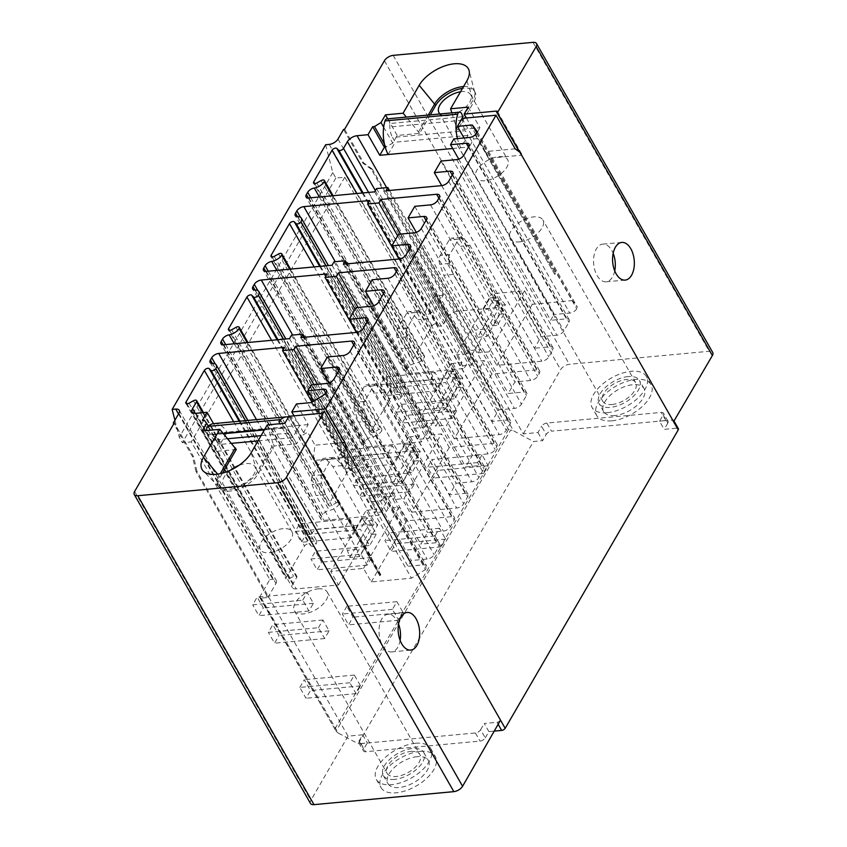 <?xml version="1.0" encoding="UTF-8"?>
<svg xmlns="http://www.w3.org/2000/svg" width="847" height="847" viewBox="0 0 847 847"><rect width="100%" height="100%" fill="white"/><g stroke="black" fill="none" stroke-linecap="round" stroke-linejoin="round"><path stroke-width="0.64" stroke-dasharray="4.24 3.18" d="M663.169 414.966L667.807 423.098A4.362 2.245 -29.7 0 0 668.018 421.266A4.362 2.245 -29.7 0 0 665.901 420.546L551.482 431.187L546.844 423.055L661.263 412.415A4.362 2.245 -29.7 0 1 663.381 413.135A4.362 2.245 -29.7 0 1 663.169 414.966L659.538 421.234L664.175 429.355L676.933 428.169A2.912 1.493 -29.7 0 1 678.341 428.656M546.844 423.055A4.362 2.245 -29.7 0 0 541.593 426.274L546.23 434.405A4.362 2.245 -29.7 0 1 551.482 431.187M325.65 144.742L332.765 172.619L335.857 178.039L344.793 177.203L423.32 314.872L426.295 314.586A7.274 3.737 -29.7 0 0 435.051 309.219L443.15 295.254L371.24 169.188L372.257 169.093L523.298 433.908L537.961 432.542L541.593 426.274M523.298 433.908L560.619 369.652A7.274 3.737 150.3 0 1 569.364 364.284L709.214 351.272A7.274 3.737 150.3 0 1 712.74 352.49M673.598 421.679L673.556 421.742A2.912 1.493 -29.7 0 0 673.704 420.525A2.912 1.493 -29.7 0 0 672.296 420.038L659.538 421.234M607.235 412.701A31.265 16.061 -29.7 0 0 637.664 398.334A31.265 16.061 -29.7 0 0 646.399 376.502A31.265 16.061 -29.7 0 0 631.248 371.282A31.265 16.061 -29.7 0 0 600.819 385.65A31.265 16.061 -29.7 0 0 592.085 407.481A31.265 16.061 -29.7 0 0 607.235 412.701M628.178 376.576A23.271 11.953 -29.7 0 0 605.531 387.27A23.271 11.953 -29.7 0 0 599.03 403.521A23.271 11.953 -29.7 0 0 610.306 407.407A23.271 11.953 -29.7 0 0 632.953 396.714A23.271 11.953 -29.7 0 0 639.453 380.462A23.271 11.953 -29.7 0 0 628.178 376.576M611.979 404.517A18.909 9.709 -29.7 0 0 630.38 395.824A18.909 9.709 -29.7 0 0 635.663 382.622A18.909 9.709 -29.7 0 0 626.505 379.467A18.909 9.709 -29.7 0 0 608.104 388.159A18.909 9.709 -29.7 0 0 602.82 401.362A18.909 9.709 -29.7 0 0 611.979 404.517M174.916 420.228L179.268 437.296L182.359 442.716L191.306 441.89L269.822 579.549L259.796 596.828A2.912 1.493 150.3 0 0 259.849 597.633A2.912 1.493 150.3 0 0 261.257 598.12L267.874 597.495L195.964 471.44L196.98 471.345L348.022 736.149L362.685 734.783L359.054 741.051A4.362 2.245 150.3 0 0 358.842 742.872A4.362 2.245 150.3 0 0 360.949 743.602L475.379 732.962A4.362 2.245 150.3 0 0 480.63 729.733L485.267 737.864A4.362 2.245 150.3 0 1 480.016 741.083L365.586 751.734A4.362 2.245 150.3 0 1 363.479 751.003A4.362 2.245 150.3 0 1 363.691 749.172L367.323 742.914L358.207 743.761L533.483 441.52L542.599 440.673L546.23 434.405M485.267 737.864L488.899 731.607L494.225 731.109M667.807 423.098L664.175 429.355M348.022 736.149L310.828 800.394A7.274 3.737 -29.7 0 0 310.468 803.432M500.513 720.141A2.912 1.493 150.3 0 1 497.009 722.29L484.262 723.476L488.899 731.607M480.63 729.733L484.262 723.476M415.538 743.264A31.265 16.061 150.3 0 1 430.689 748.483A31.265 16.061 150.3 0 1 421.944 770.315A31.265 16.061 150.3 0 1 391.515 784.682A31.265 16.061 150.3 0 1 376.364 779.462A31.265 16.061 150.3 0 1 385.099 757.631A31.265 16.061 150.3 0 1 415.538 743.264M394.586 779.388A23.271 11.953 150.3 0 1 383.31 775.503A23.271 11.953 150.3 0 1 389.811 759.251A23.271 11.953 150.3 0 1 412.457 748.557A23.271 11.953 150.3 0 1 423.733 752.443A23.271 11.953 150.3 0 1 417.232 768.695A23.271 11.953 150.3 0 1 394.586 779.388M410.784 751.448A18.909 9.709 150.3 0 1 419.943 754.603A18.909 9.709 150.3 0 1 414.659 767.806A18.909 9.709 150.3 0 1 396.258 776.498A18.909 9.709 150.3 0 1 387.1 773.343A18.909 9.709 150.3 0 1 392.383 760.14A18.909 9.709 150.3 0 1 410.784 751.448M362.685 734.783L367.323 742.914M261.257 598.12L338.197 733.015L358.207 743.761M404.019 382.241A5.813 2.986 -29.7 0 0 397.01 386.528L395.697 388.805A5.813 2.986 -29.7 0 0 395.411 391.25A5.813 2.986 -29.7 0 0 397.846 392.246A8.724 4.479 150.3 0 1 401.52 393.728A8.724 4.479 150.3 0 1 401.086 397.391A2.912 1.493 150.3 0 1 398.704 399.265A2.912 1.493 150.3 0 1 396.322 399.233L394.416 397.402A2.912 1.493 -29.7 0 0 392.034 397.359A2.912 1.493 -29.7 0 0 389.641 399.233L371.314 430.848A2.912 1.493 -29.7 0 0 371.166 432.065A2.912 1.493 -29.7 0 0 374.374 431.959L378.736 429.545A2.912 1.493 150.3 0 1 381.944 429.44A2.912 1.493 150.3 0 1 381.796 430.657A8.724 4.479 150.3 0 1 371.875 437.031A5.813 2.986 -29.7 0 0 365.269 441.276L363.945 443.553A5.813 2.986 -29.7 0 0 363.659 445.988A5.813 2.986 -29.7 0 0 366.476 446.962L421.488 441.848L413.76 428.296L451.292 363.575L459.021 377.116L404.019 382.241L335.243 261.67M369.588 200.527L462.017 362.569L451.292 363.575M459.021 377.116L421.488 441.848M332.056 265.249L424.485 427.301L413.76 428.296M400.652 234.079L473.346 361.521L471.334 364.983L460.006 366.042L462.017 362.569M473.346 361.521L484.071 360.526L446.538 425.247L435.813 426.242L437.814 422.78L426.496 423.828L424.485 427.301M453.346 378.99L434.966 410.679L444.506 409.789L462.875 378.101L453.346 378.99L449.122 374.438L417.899 319.7L411.674 312.776A7.274 4.129 84.7 0 0 409.048 311.527A7.274 4.129 84.7 0 0 406.624 313.348L397.603 328.911A7.274 4.129 84.7 0 0 397.232 337.688L401.224 348.731L432.446 403.468L434.966 410.679M398.969 259.023L460.006 366.042M397.656 235.826L471.334 364.983M491.8 374.067L454.267 438.799L499.264 434.606A5.813 2.986 -29.7 0 0 506.262 430.318L510.286 423.384A5.813 2.986 -29.7 0 0 510.572 420.938A5.813 2.986 -29.7 0 0 507.745 419.974L492.012 421.435L498.724 409.874L514.457 408.413A5.813 2.986 -29.7 0 0 521.456 404.114L526.485 395.443A5.813 2.986 -29.7 0 0 526.77 393.008A5.813 2.986 -29.7 0 0 523.944 392.034L508.211 393.506L514.912 381.944L530.656 380.483A5.813 2.986 -29.7 0 0 537.654 376.184L539.327 373.294A5.813 2.986 -29.7 0 0 539.613 370.859A5.813 2.986 -29.7 0 0 536.797 369.885L491.8 374.067L484.071 360.526M454.267 438.799L446.538 425.247M343.374 264.2L435.813 426.242M414.755 206.34L514.912 381.944M416.29 232.343L508.211 393.506M398.556 234.28L498.724 409.874M399.361 258.981L492.012 421.435M347.164 263.841L437.814 422.78M334.067 261.787L426.496 423.828M462.875 378.101L458.661 373.559L449.122 374.438M458.661 373.559L427.439 318.821L421.213 311.897A7.274 4.129 84.7 0 0 418.577 310.637A7.274 4.129 84.7 0 0 416.163 312.458L407.132 328.022A7.274 4.129 84.7 0 0 406.772 336.799L410.763 347.852L441.986 402.59L444.506 409.789M440.747 382.939L450.022 399.202L456.724 387.64L447.449 371.388L440.747 382.939L445.511 382.495L454.786 398.757L461.488 387.195L452.213 370.944L445.511 382.495M450.022 399.202L454.786 398.757M447.449 371.388L452.213 370.944M456.724 387.64L461.488 387.195M441.986 402.59L432.446 403.468M410.763 347.852L401.224 348.731M427.439 318.821L417.899 319.7M361.447 455.633A5.813 2.986 -29.7 0 0 354.448 459.932L353.125 462.208A5.813 2.986 -29.7 0 0 352.85 464.643A5.813 2.986 -29.7 0 0 355.285 465.638A8.724 4.479 150.3 0 1 358.959 467.131A8.724 4.479 150.3 0 1 358.525 470.784A2.912 1.493 150.3 0 1 356.142 472.658A2.912 1.493 150.3 0 1 353.76 472.626L351.854 470.794A2.912 1.493 -29.7 0 0 349.472 470.752A2.912 1.493 -29.7 0 0 347.079 472.626L328.752 504.24A2.912 1.493 -29.7 0 0 328.604 505.468A2.912 1.493 -29.7 0 0 331.812 505.352L336.174 502.938A2.912 1.493 150.3 0 1 339.382 502.832A2.912 1.493 150.3 0 1 339.234 504.05A8.724 4.479 150.3 0 1 329.314 510.423A5.813 2.986 -29.7 0 0 322.707 514.669L321.384 516.945A5.813 2.986 -29.7 0 0 321.098 519.391A5.813 2.986 -29.7 0 0 323.914 520.354L378.927 515.241L371.198 501.689L408.73 436.967L416.459 450.509L361.447 455.633L292.681 335.063M327.027 273.92L419.456 435.961L408.73 436.967M416.459 450.509L378.927 515.241M289.494 338.641L381.923 500.693L371.198 501.689M358.09 307.472L430.784 434.913L428.773 438.386L417.444 439.434L419.456 435.961M430.784 434.913L441.509 433.918L403.977 498.639L393.241 499.635L395.253 496.173L383.935 497.221L381.923 500.693M410.784 452.383L392.405 484.071L401.944 483.192L420.313 451.504L410.784 452.383L406.56 447.841L375.337 393.093L369.112 386.168A7.274 4.129 84.7 0 0 366.486 384.919A7.274 4.129 84.7 0 0 364.062 386.74L355.041 402.304A7.274 4.129 84.7 0 0 354.671 411.081L358.662 422.124L389.885 476.872L392.405 484.071M356.407 332.416L417.444 439.434M355.094 309.219L428.773 438.386M449.238 447.46L411.706 512.191L456.692 508.009A5.813 2.986 -29.7 0 0 463.701 503.711L467.724 496.776A5.813 2.986 -29.7 0 0 468.01 494.33A5.813 2.986 -29.7 0 0 465.183 493.367L449.45 494.828L456.152 483.266L471.885 481.805A5.813 2.986 -29.7 0 0 478.894 477.507L483.923 468.836A5.813 2.986 -29.7 0 0 484.209 466.401A5.813 2.986 -29.7 0 0 481.382 465.427L465.649 466.898L472.351 455.337L488.084 453.876A5.813 2.986 -29.7 0 0 495.093 449.577L496.766 446.687A5.813 2.986 -29.7 0 0 497.051 444.252A5.813 2.986 -29.7 0 0 494.235 443.277L449.238 447.46L441.509 433.918M411.706 512.191L403.977 498.639M300.812 337.593L393.241 499.635M372.193 279.743L472.351 455.337M373.728 305.746L465.649 466.898M355.994 307.673L456.152 483.266M356.788 332.373L449.45 494.828M304.602 337.233L395.253 496.173M291.506 335.179L383.935 497.221M420.313 451.504L416.099 446.951L406.56 447.841M416.099 446.951L384.877 392.214L378.651 385.29A7.274 4.129 84.7 0 0 376.015 384.03A7.274 4.129 84.7 0 0 373.601 385.851L364.57 401.414A7.274 4.129 84.7 0 0 364.21 410.192L368.191 421.245L399.413 475.982L401.944 483.192M398.185 456.342L407.46 472.594L414.162 461.043L404.887 444.781L398.185 456.342L402.95 455.898L412.224 472.15L418.926 460.599L409.652 444.336L402.95 455.898M407.46 472.594L412.224 472.15M404.887 444.781L409.652 444.336M414.162 461.043L418.926 460.599M399.413 475.982L389.885 476.872M368.191 421.245L358.662 422.124M384.877 392.214L375.337 393.093M463.542 86.563A23.271 11.953 150.3 0 1 474.066 90.513A23.271 11.953 150.3 0 1 474.691 92.037A23.271 11.953 150.3 0 1 472.922 100.264L456.639 128.204L457.56 129.835L473.854 101.894A23.271 11.953 -29.7 0 0 474.998 92.132A23.271 11.953 -29.7 0 0 462.473 88.395M451.853 112.863L456.639 128.204M468.222 107.146L479.974 127.749L457.56 129.835M466.401 117.977L475.919 134.684L479.974 127.749M464.018 137.976L469.153 146.976L460.821 147.738L467.957 135.425L465.268 130.703L392.563 137.468L395.253 142.19L467.957 135.425M388.117 154.503L395.253 142.19M430.265 114.874L419.604 133.36L397.201 135.446L392.754 143.143L385.258 147.219M555.441 273.39L554.817 274.481L487.597 156.621L489.725 158.167L555.441 273.39L475.919 134.684L475.463 135.456L477.846 138.601L473.791 138.982L469.153 146.976M460.503 91.783A18.179 9.338 150.3 0 1 461.763 91.624A18.179 9.338 150.3 0 1 470.572 94.652A18.179 9.338 150.3 0 1 465.49 107.347A18.179 9.338 150.3 0 1 447.798 115.7A18.179 9.338 150.3 0 1 440.059 113.964M452.669 148.5L460.821 147.738A29.084 16.517 84.7 0 1 457.454 138.59M476.776 132.841L572.466 300.59L532.244 304.338L524.515 290.786L491.736 293.835L499.465 307.387L464.05 368.456L456.321 354.904L491.736 293.835M386.666 187.632L457.211 311.315L499.465 307.387M384.422 143.937L386.243 147.124M383.67 127.219L392.754 143.143M387.725 118.834L397.201 135.446M419.604 133.36L406.359 117.098M418.683 131.74L428.296 115.054M462.43 116.748L389.726 123.514L389.821 126.976A14.547 8.258 84.7 0 0 392.563 137.468M389.726 123.514A4.362 2.477 84.7 0 0 386.825 118.908M462.473 118.347L462.536 120.21A14.547 8.258 84.7 0 0 465.268 130.703M462.049 118.389L473.791 138.982M515.177 148.828L485.267 151.613L477.846 138.601M475.463 135.456L554.817 274.481M485.267 151.613L487.597 156.621M555.06 273.433L554.605 274.195M489.725 158.167L521.244 155.234L521.752 154.143L519.804 152.185M678.193 429.874L519.942 152.28M443.15 295.254L436.533 295.868A2.912 1.493 -29.7 0 0 433.336 297.583L423.32 314.872M436.533 295.868L513.473 430.763L533.483 441.52M537.961 432.542L542.599 440.673M372.257 169.093L363.744 162.92L344.581 129.316M371.24 169.188L362.738 163.016L343.564 129.411M362.738 163.016L363.744 162.92M332.765 172.619L179.268 437.296M269.822 579.549L272.808 579.274A7.274 3.737 150.3 0 1 276.323 580.481A7.274 3.737 150.3 0 1 275.974 583.53L267.874 597.495M195.964 471.44L192.481 456.586L173.794 423.818M192.481 456.586L193.497 456.491L174.323 422.897M196.98 471.345L193.497 456.491M259.796 596.828L336.026 731.162L259.849 597.633M338.197 733.015L336.026 731.162L510.709 429.958L513.473 430.763M433.336 297.583L508.571 429.471L510.709 429.958M508.571 429.471L483.404 472.859L477.549 462.589L482.017 454.881L431.959 459.54L438.143 470.381L433.675 478.089L427.491 467.248L431.959 459.54M335.031 728.716L360.187 685.329L360.515 685.901L356.047 693.608L355.719 693.037L349.864 682.767L354.332 675.07L360.187 685.329L403.077 612.508L402.748 611.936L398.281 619.644L392.426 609.374L396.894 601.666L402.748 611.936L445.638 539.115L445.31 538.544L440.842 546.251L434.987 535.982L439.455 528.274L445.31 538.544L488.2 465.723L482.017 454.881M344.793 177.203L191.306 441.89M318.451 627.712L322.919 620.004L329.102 630.846L324.634 638.543L318.451 627.712L268.393 632.36L272.861 624.663L279.044 635.494L274.576 643.201L268.393 632.36M345.311 526.781L349.779 519.073L355.962 529.915L351.494 537.623L345.311 526.781L295.254 531.44L299.722 523.732L305.905 534.573L301.437 542.281L295.254 531.44M361.013 554.309L365.481 546.611L371.664 557.442L367.196 565.15L361.013 554.309L310.955 558.967L315.423 551.259L321.606 562.101L317.138 569.809L310.955 558.967M387.873 453.389L392.341 445.681L398.524 456.522L394.056 464.23L387.873 453.389L337.815 458.047L342.283 450.339L348.466 461.181L343.998 468.878L337.815 458.047M403.574 480.916L408.053 473.208L414.236 484.05L409.757 491.758L403.574 480.916L353.517 485.575L357.985 477.867L364.168 488.708L359.7 496.416L353.517 485.575M430.435 379.996L434.903 372.288L441.086 383.13L436.618 390.827L430.435 379.996L380.377 384.644L384.845 376.947L391.028 387.778L386.56 395.485L380.377 384.644M446.147 407.523L450.615 399.816L456.798 410.657L452.33 418.365L446.147 407.523L396.078 412.182L400.546 404.474L406.729 415.316L402.261 423.024L396.078 412.182M302.75 600.174L307.217 592.466L313.401 603.308L308.933 611.015L302.75 600.174L252.692 604.832L257.16 597.124L263.343 607.966L258.875 615.674L252.692 604.832M307.217 592.466L257.16 597.124M308.933 611.015L258.875 615.674M313.401 603.308L263.343 607.966M299.806 687.425L304.274 679.718L310.457 690.559L305.989 698.267L299.806 687.425L349.864 682.767M322.919 620.004L272.861 624.663M324.634 638.543L274.576 643.201M329.102 630.846L279.044 635.494M354.332 675.07L304.274 679.718M356.047 693.608L305.989 698.267M488.2 465.723L438.143 470.381M477.549 462.589L427.491 467.248M483.732 473.431L433.675 478.089M434.903 372.288L384.845 376.947M436.618 390.827L386.56 395.485M441.086 383.13L391.028 387.778M450.615 399.816L400.546 404.474M452.33 418.365L402.261 423.024M456.798 410.657L406.729 415.316M439.455 528.274L389.398 532.932L395.581 543.774L391.113 551.482L384.93 540.64L389.398 532.932M445.638 539.115L395.581 543.774M434.987 535.982L384.93 540.64M441.171 546.823L391.113 551.482M392.341 445.681L342.283 450.339M394.056 464.23L343.998 468.878M398.524 456.522L348.466 461.181M408.053 473.208L357.985 477.867M409.757 491.758L359.7 496.416M414.236 484.05L364.168 488.708M396.894 601.666L346.836 606.325L353.019 617.167L348.551 624.874L342.368 614.033L346.836 606.325M403.077 612.508L353.019 617.167M392.426 609.374L342.368 614.033M398.609 620.216L348.551 624.874M349.779 519.073L299.722 523.732M351.494 537.623L301.437 542.281M355.962 529.915L305.905 534.573M365.481 546.611L315.423 551.259M367.196 565.15L317.138 569.809M371.664 557.442L321.606 562.101M360.515 685.901L310.457 690.559M335.857 178.039L182.359 442.716M342.241 442.653L315.01 445.194L313.57 456.702L314.449 460.419L345.968 457.486C347.365 456.787 347.651 454.511 346.804 450.657M314.449 460.419L380.165 575.642L380.79 574.552L380.218 574.901L301.087 436.163L307.599 432.182L315.01 445.194M380.79 574.552L313.57 456.702M380.165 575.642L380.218 574.901M379.774 575.674L300.643 436.925L301.087 436.163M288.901 416.332L300.643 436.925L296.651 443.86L274.237 445.946L258.134 473.865A23.271 11.953 -29.7 0 1 237.456 489.428A23.271 11.953 -29.7 0 1 218.854 487.173L217.923 485.543A23.271 11.953 150.3 0 1 219.066 475.792L220.305 473.664M296.429 403.966L308.181 424.569L303.544 432.563L307.599 432.182M294.015 415.856L303.544 432.563M308.181 424.569L299.827 425.353L292.681 437.666L289.992 432.944L261.077 435.633M217.668 474.129L219.998 477.422A23.271 11.953 -29.7 0 0 218.854 487.173M219.998 477.422L222.486 473.134M236.281 449.482L213.878 451.567L218.367 443.86L215.996 440.705L214.143 440.874L202.401 420.281M213.942 423.595A29.084 16.517 -95.3 0 1 227.112 432.139L218.78 432.881L214.143 440.874M288.605 416.851A29.084 16.517 -95.3 0 1 299.817 425.374L227.123 432.118L219.976 444.431L231.57 443.352M258.039 440.895L292.681 437.666M230.342 470.276A18.179 9.338 -29.7 0 0 223.269 484.653A18.179 9.338 -29.7 0 0 232.078 487.681A18.179 9.338 -29.7 0 0 249.77 479.328A18.179 9.338 -29.7 0 0 254.852 466.633A18.179 9.338 -29.7 0 0 246.043 463.605A18.179 9.338 -29.7 0 0 238.875 465.405M289.992 432.944A14.547 8.258 -95.3 0 0 283.978 428.106L281.987 427.894A4.362 2.477 -95.3 0 1 279.394 423.775M219.976 444.431L217.287 439.709A14.547 8.258 -95.3 0 0 211.274 434.871L209.283 434.659A4.362 2.477 -95.3 0 1 206.689 430.541M311.325 402.579L411.494 578.183L371.261 581.921L363.532 568.379L330.753 571.429L338.482 584.97L296.228 588.909A7.994 4.108 150.3 0 1 292.353 587.574A7.994 4.108 150.3 0 1 292.744 584.218L296.672 577.442A2.912 1.493 -29.7 0 0 296.821 576.225A2.912 1.493 -29.7 0 0 293.613 576.331L289.25 578.755A2.912 1.493 150.3 0 1 286.042 578.861A2.912 1.493 150.3 0 1 286.191 577.643L304.518 546.029A2.912 1.493 150.3 0 1 306.91 544.155A2.912 1.493 150.3 0 1 309.293 544.187L311.198 546.019A2.912 1.493 -29.7 0 0 313.581 546.05A2.912 1.493 -29.7 0 0 315.963 544.176A8.724 4.479 -29.7 0 0 316.397 540.524A8.724 4.479 -29.7 0 0 312.723 539.031A5.813 2.986 150.3 0 1 310.277 538.036A5.813 2.986 150.3 0 1 310.563 535.6L311.887 533.324A5.813 2.986 150.3 0 1 318.885 529.026L373.898 523.912L366.169 510.36L330.753 571.429M213.518 423.648L218.78 432.881M204.243 420.112L215.996 440.705M208.224 426.062L218.367 443.86M202.126 430.964L213.878 451.567M267.26 424.908L273.316 444.315L257.213 472.245A23.271 11.953 150.3 0 1 237.965 487.29A23.271 11.953 150.3 0 1 218.928 486.856A23.271 11.953 150.3 0 1 217.923 485.543M273.316 444.315L274.237 445.946M284.899 423.267L296.651 443.86M284.465 347.312L376.894 509.365L366.169 510.36M376.894 509.365L374.999 512.636L386.317 511.577L388.222 508.306L398.948 507.311L363.532 568.379M349.843 557.474L368.223 525.775L363.998 521.233L332.776 466.496L326.55 459.572A7.274 4.129 84.7 0 0 323.914 458.312A7.274 4.129 84.7 0 0 321.5 460.133L312.479 475.696A7.274 4.129 84.7 0 0 312.109 484.473L316.1 495.527L347.323 550.264L349.843 557.474L359.382 556.585L377.751 524.896L368.223 525.775M338.482 584.97L373.898 523.912M371.261 581.921L406.676 520.863L451.673 516.67A5.813 2.986 150.3 0 1 454.49 517.644A5.813 2.986 150.3 0 1 454.204 520.079L450.297 526.823A5.813 2.986 150.3 0 1 443.288 531.122L427.555 532.583L420.853 544.145L436.586 542.683A5.813 2.986 150.3 0 1 439.402 543.647A5.813 2.986 150.3 0 1 439.127 546.093L434.098 554.753A5.813 2.986 150.3 0 1 427.089 559.052L411.356 560.513L408.01 566.294L423.744 564.833A5.813 2.986 150.3 0 1 426.56 565.807A5.813 2.986 150.3 0 1 426.274 568.242L425.49 569.586L411.494 578.183M406.676 520.863L398.948 507.311M317.509 384.326L388.222 508.306M313.93 384.665L386.317 511.577M311.992 402.177L374.999 512.636M327.397 356.989L427.555 532.583M328.932 382.992L420.853 544.145M311.198 384.919L411.356 560.513M313.771 401.086L408.01 566.294M325.333 393.993L425.49 569.586M377.751 524.896L373.538 520.344L363.998 521.233M373.538 520.344L342.315 465.606L336.09 458.682A7.274 4.129 84.7 0 0 333.453 457.422A7.274 4.129 84.7 0 0 331.039 459.243L322.008 474.818A7.274 4.129 84.7 0 0 321.638 483.595L325.629 494.637L356.852 549.375L359.382 556.585M355.624 529.735L364.898 545.987L371.6 534.436L362.325 518.173L355.624 529.735L360.388 529.29L369.663 545.542L376.364 533.991L367.09 517.729L360.388 529.29M356.852 549.375L347.323 550.264M325.629 494.637L316.1 495.527M342.315 465.606L332.776 466.496M364.898 545.987L369.663 545.542M362.325 518.173L367.09 517.729M371.6 534.436L376.364 533.991M283.142 528.644A18.179 9.338 -29.7 0 0 265.45 536.987A18.179 9.338 -29.7 0 0 260.368 549.692A18.179 9.338 -29.7 0 0 269.177 552.72A18.179 9.338 -29.7 0 0 286.868 544.367A18.179 9.338 -29.7 0 0 291.95 531.672A18.179 9.338 -29.7 0 0 283.142 528.644M614.731 270.902A18.909 10.799 -95.1 0 1 606.103 281.786A18.909 10.799 -95.1 0 1 597.082 275.487A18.909 10.799 -95.1 0 1 594.001 255.678A18.909 10.799 -95.1 0 1 602.757 244.127A18.909 10.799 -95.1 0 1 611.778 250.426A18.909 10.799 -95.1 0 1 613.164 253.327M477.38 131.814L577.538 307.408L572.466 300.59M453.854 138.919L554.012 314.523L569.745 313.062A5.813 2.986 -29.7 0 0 576.754 308.763L577.538 307.408M458.746 159.141L550.666 320.304L554.012 314.523M441.012 161.078L541.169 336.672L556.903 335.211A5.813 2.986 -29.7 0 0 563.901 330.912L568.93 322.241A5.813 2.986 -29.7 0 0 569.216 319.806A5.813 2.986 -29.7 0 0 566.399 318.832L550.666 320.304M441.711 185.609L534.468 348.233L541.169 336.672M532.244 304.338L496.829 365.406L541.826 361.214A5.813 2.986 -29.7 0 0 548.824 356.915L552.731 350.182A5.813 2.986 -29.7 0 0 553.017 347.736A5.813 2.986 -29.7 0 0 550.201 346.772L534.468 348.233M385.936 190.797L478.375 352.85L489.1 351.854L496.829 365.406M524.515 290.786L489.1 351.854M374.618 191.856L467.046 353.908L468.952 350.626L480.27 349.578L478.375 352.85M467.046 353.908L456.321 354.904M495.908 305.598L477.528 337.286L487.067 336.397L505.447 304.708L495.908 305.598L491.684 301.045L460.461 246.308L454.236 239.383A7.274 4.129 84.7 0 0 451.61 238.134A7.274 4.129 84.7 0 0 449.185 239.955L440.165 255.519A7.274 4.129 84.7 0 0 439.794 264.296L443.786 275.339L475.008 330.076L477.528 337.286M457.211 311.315A7.994 4.108 -29.7 0 0 447.576 317.223L443.648 323.999A2.912 1.493 150.3 0 1 441.266 325.873A2.912 1.493 150.3 0 1 438.884 325.83L436.978 323.999A2.912 1.493 -29.7 0 0 434.596 323.967A2.912 1.493 -29.7 0 0 432.203 325.841L413.876 357.455A2.912 1.493 -29.7 0 0 413.728 358.673A2.912 1.493 -29.7 0 0 416.936 358.567L421.298 356.153A2.912 1.493 150.3 0 1 424.506 356.047A2.912 1.493 150.3 0 1 424.358 357.265A8.724 4.479 150.3 0 1 414.437 363.638A5.813 2.986 -29.7 0 0 407.831 367.884L406.507 370.16A5.813 2.986 -29.7 0 0 406.221 372.595A5.813 2.986 -29.7 0 0 409.037 373.569L464.05 368.456M376.513 188.585L468.952 350.626M389.514 190.469L480.27 349.578M505.447 304.708L501.223 300.166L491.684 301.045M501.223 300.166L470 245.418L463.775 238.494A7.274 4.129 84.7 0 0 461.139 237.245A7.274 4.129 84.7 0 0 458.725 239.066L449.693 254.629A7.274 4.129 84.7 0 0 449.334 263.406L453.325 274.449L484.548 329.197L487.067 336.397M483.309 309.547L492.583 325.809L499.285 314.248L490.011 297.985L483.309 309.547L488.073 309.102L497.348 325.364L504.05 313.803L494.786 297.551L488.073 309.102M492.583 325.809L497.348 325.364M490.011 297.985L494.786 297.551M499.285 314.248L504.05 313.803M484.548 329.197L475.008 330.076M453.325 274.449L443.786 275.339M470 245.418L460.461 246.308M484.897 180.739A18.179 9.338 150.3 0 1 476.088 177.711A18.179 9.338 150.3 0 1 481.17 165.017A18.179 9.338 150.3 0 1 498.862 156.663A18.179 9.338 150.3 0 1 507.671 159.691A18.179 9.338 150.3 0 1 502.589 172.386A18.179 9.338 150.3 0 1 484.897 180.739M398.535 624.027A18.909 10.672 84.4 0 0 396.936 620.618A18.909 10.672 84.4 0 0 387.937 614.308A18.909 10.672 84.4 0 0 379.403 625.88A18.909 10.672 84.4 0 0 382.59 645.647A18.909 10.672 84.4 0 0 391.589 651.946A18.909 10.672 84.4 0 0 400.123 640.364M420.176 751.395A31.265 16.061 150.3 0 1 435.316 756.615A31.265 16.061 150.3 0 1 426.581 778.446A31.265 16.061 150.3 0 1 396.152 792.813A31.265 16.061 150.3 0 1 381.002 787.594A31.265 16.061 150.3 0 1 389.736 765.762A31.265 16.061 150.3 0 1 420.176 751.395M417.095 756.689A23.271 11.953 -29.7 0 0 394.448 767.382A23.271 11.953 -29.7 0 0 387.947 783.634A23.271 11.953 -29.7 0 0 399.223 787.509A23.271 11.953 -29.7 0 0 421.87 776.826A23.271 11.953 -29.7 0 0 428.37 760.574A23.271 11.953 -29.7 0 0 417.095 756.689M318.048 588.856A18.909 9.709 150.3 0 1 327.207 592.011A18.909 9.709 150.3 0 1 321.924 605.213A18.909 9.709 150.3 0 1 303.522 613.906A18.909 9.709 150.3 0 1 294.364 610.751A18.909 9.709 150.3 0 1 299.647 597.548A18.909 9.709 150.3 0 1 318.048 588.856M611.873 420.832A31.265 16.061 -29.7 0 0 642.301 406.465A31.265 16.061 -29.7 0 0 651.036 384.633A31.265 16.061 -29.7 0 0 635.885 379.414A31.265 16.061 -29.7 0 0 605.457 393.781A31.265 16.061 -29.7 0 0 596.722 415.612A31.265 16.061 -29.7 0 0 611.873 420.832M614.943 415.528A23.271 11.953 150.3 0 1 603.667 411.653A23.271 11.953 150.3 0 1 610.168 395.401A23.271 11.953 150.3 0 1 632.815 384.707A23.271 11.953 150.3 0 1 644.091 388.593A23.271 11.953 150.3 0 1 637.59 404.845A23.271 11.953 150.3 0 1 614.943 415.528M519.243 241.924A18.909 9.709 -29.7 0 0 537.644 233.232A18.909 9.709 -29.7 0 0 542.927 220.029A18.909 9.709 -29.7 0 0 533.758 216.874A18.909 9.709 -29.7 0 0 515.368 225.567A18.909 9.709 -29.7 0 0 510.085 238.769A18.909 9.709 -29.7 0 0 519.243 241.924M665.901 420.546L661.263 412.415M475.379 732.962L480.016 741.083M360.949 743.602L365.586 751.734M359.054 741.051L363.691 749.172M497.009 722.29L498.142 724.27M300.441 217.213L397.01 386.528M266.318 271.368L366.476 446.962M438.873 198.209L536.797 369.885M399.096 259.013L499.264 434.606M265.746 271.389L363.945 443.553M268.245 271.188L365.269 441.276M276.831 270.384L371.875 437.031M289.695 269.187L381.796 430.657M278.578 253.952L378.736 429.545M274.216 256.366L374.374 431.959M272.131 256.969L371.314 430.848M314.173 266.911L389.641 399.233M319.7 266.403L394.416 397.402M320.505 266.318L396.322 399.233M326.042 265.81L401.086 397.391M297.689 216.641L397.846 392.246M297.488 216.641L395.697 388.805M439.17 197.69L539.327 373.294M437.497 200.58L537.654 376.184M430.488 204.879L530.656 380.483M426.02 220.358L523.944 392.034M426.327 219.849L526.485 395.443M421.298 228.521L521.456 404.114M414.289 232.809L514.457 408.413M409.832 248.287L507.745 419.974M410.128 247.779L510.286 423.384M406.105 254.714L506.262 430.318M406.772 336.799L397.232 337.688M407.132 328.022L397.603 328.911M416.163 312.458L406.624 313.348M421.213 311.897L411.674 312.776M257.869 290.616L354.448 459.932M223.756 344.761L323.914 520.354M396.311 271.601L494.235 443.277M356.534 332.405L456.692 508.009M223.185 344.782L321.384 516.945M225.683 344.581L322.707 514.669M234.27 343.776L329.314 510.423M247.133 342.58L339.234 504.05M236.017 327.344L336.174 502.938M231.655 329.758L331.812 505.352M229.569 330.362L328.752 504.24M271.601 340.303L347.079 472.626M277.138 339.795L351.854 470.794M277.943 339.721L353.76 472.626M283.48 339.202L358.525 470.784M255.127 290.034L355.285 465.638M254.926 290.034L353.125 462.208M396.608 271.093L496.766 446.687M394.935 273.983L495.093 449.577M387.926 278.271L488.084 453.876M383.458 293.75L481.382 465.427M383.755 293.242L483.923 468.836M378.736 301.913L478.894 477.507M371.727 306.212L471.885 481.805M367.259 321.691L465.183 493.367M367.556 321.172L467.724 496.776M363.543 328.107L463.701 503.711M364.21 410.192L354.671 411.081M364.57 401.414L355.041 402.304M373.601 385.851L364.062 386.74M378.651 385.29L369.112 386.168M466.866 80.857L473.854 101.894M462.536 120.21L389.821 126.976M519.296 151.814L521.244 155.234M672.296 420.038L676.933 428.169M384.411 60.73L560.619 369.652M337.985 139.046L435.051 309.219M329.229 144.414L426.295 314.586M178.526 413.992L272.808 579.274M178.897 413.357L275.974 583.53M134.62 491.461L310.828 800.394M393.167 55.362L569.364 364.284M533.007 42.35L709.214 351.272M320.812 413.368L345.968 457.486M227.695 438.746L217.287 439.709M196.07 413.304L296.228 588.909M251.157 452.827L258.134 473.865M195.276 413.336L292.744 584.218M202.698 412.69L296.672 577.442M193.455 400.737L293.613 576.331M189.093 403.151L289.25 578.755M187.007 403.754L286.191 577.643M233.645 421.764L304.518 546.029M239.172 421.245L309.293 544.187M239.987 421.171L311.198 546.019M245.514 420.652L315.963 544.176M212.565 363.427L312.723 539.031M212.364 363.437L310.563 535.6M215.307 364.009L311.887 533.324M256.493 419.636L318.885 529.026M353.75 344.994L451.673 516.67M354.046 344.485L454.204 520.079M350.129 351.23L450.297 526.823M343.13 355.518L443.288 531.122M338.662 370.997L436.586 542.683M338.959 370.488L439.127 546.093M333.94 379.16L434.098 554.753M326.931 383.458L427.089 559.052M325.82 393.156L423.744 564.833M326.116 392.637L426.274 568.242M321.638 483.595L312.109 484.473M322.008 474.818L312.479 475.696M331.039 459.243L321.5 460.133M336.09 458.682L326.55 459.572M281.987 427.894L264.603 429.514M223.174 433.368L209.283 434.659M283.978 428.106L264.37 429.927M223.481 433.728L211.274 434.871M476.596 133.159L576.754 308.763M469.587 137.458L569.745 313.062M468.476 147.156L566.399 318.832M468.772 146.647L568.93 322.241M463.743 155.319L563.901 330.912M456.745 159.607L556.903 335.211M452.277 175.085L550.201 346.772M452.573 174.577L552.731 350.182M448.666 181.322L548.824 356.915M441.658 185.62L541.826 361.214M308.88 197.965L409.037 373.569M308.308 197.997L406.507 370.16M310.807 197.796L407.831 367.884M319.393 196.991L414.437 363.638M332.257 195.795L424.358 357.265M321.14 180.549L421.298 356.153M316.778 182.973L416.936 358.567M314.692 183.577L413.876 357.455M356.735 193.518L432.203 325.841M362.262 193L436.978 323.999M363.077 192.925L438.884 325.83M368.604 192.417L443.648 323.999M375.348 190.586L447.576 317.223M449.334 263.406L439.794 264.296M449.693 254.629L440.165 255.519M458.725 239.066L449.185 239.955M463.775 238.494L454.236 239.383M668.018 421.266L663.381 413.135M358.842 742.872L363.479 751.003M363.659 445.988L263.502 270.394M381.944 429.44L290.5 269.113M371.166 432.065L271.008 256.472M401.52 393.728L328.424 265.587M395.411 391.25L295.243 215.646M539.613 370.859L439.455 195.255M526.77 393.008L426.602 217.414M510.572 420.938L410.414 245.344M418.577 310.637L409.048 311.527M321.098 519.391L220.94 343.787M339.382 502.832L247.927 342.506M328.604 505.468L228.446 329.864M358.959 467.131L285.863 338.98M352.85 464.643L252.681 289.039M497.051 444.252L396.894 268.647M484.209 466.401L384.04 290.807M468.01 494.33L367.842 318.737M376.015 384.03L366.486 384.919M474.691 92.037L469.079 70.566M474.066 90.513L474.998 92.132M497.496 111.603L521.752 154.143M179.257 410.308L276.323 580.481M218.928 486.856L203.301 471.101M192.195 411.97L292.353 587.574M203.492 412.616L296.821 576.225M185.885 403.257L286.042 578.861M247.896 420.44L316.397 540.524M210.12 362.442L310.277 538.036M354.332 342.04L454.49 517.644M339.245 368.053L439.402 543.647M326.402 390.202L426.56 565.807M333.453 457.422L323.914 458.312M260.368 549.692L223.269 484.653M291.95 531.672L254.852 466.633M621.793 242.433L602.757 244.127M625.139 280.103L606.103 281.786M569.216 319.806L469.058 144.212M553.017 347.736L452.859 172.142M406.221 372.595L306.063 197.002M424.506 356.047L333.062 195.721M413.728 358.673L313.57 183.079M461.139 237.245L451.61 238.134M438.99 112.672L476.088 177.711M470.572 94.652L507.671 159.691M387.937 614.308L407.068 612.455M391.589 651.946L410.721 650.083M430.689 748.483L435.316 756.615M376.364 779.462L381.002 787.594M383.31 775.503L387.947 783.634M423.733 752.443L428.37 760.574M327.207 592.011L419.943 754.603M294.364 610.751L387.1 773.343M651.036 384.633L646.399 376.502M596.722 415.612L592.085 407.481M603.667 411.653L599.03 403.521M644.091 388.593L639.453 380.462M635.663 382.622L542.927 220.029M602.82 401.362L510.085 238.769"/><path stroke-width="1.27" d="M173.794 423.818L173.317 422.981L178.897 413.357A7.274 3.737 150.3 0 0 179.257 410.308A7.274 3.737 150.3 0 0 175.731 409.09L172.163 409.429L325.65 144.742L329.229 144.414A7.274 3.737 -29.7 0 0 337.985 139.046L343.564 129.411L344.581 129.316L384.411 60.73A7.274 3.737 150.3 0 1 393.167 55.362L533.007 42.35A7.274 3.737 150.3 0 1 536.532 43.568L712.74 352.49A7.274 3.737 150.3 0 1 712.38 355.539L673.598 421.679M494.225 731.109L501.646 730.421A2.912 1.493 150.3 0 0 505.151 728.272L346.804 450.657L505.151 728.272M333.062 195.721L324.348 180.443A2.912 1.493 -29.7 0 1 324.2 181.66A8.724 4.479 -29.7 0 1 314.279 188.034A5.813 2.986 -29.7 0 0 307.673 192.28L306.349 194.556A5.813 2.986 -29.7 0 0 306.063 197.002A5.813 2.986 -29.7 0 0 308.88 197.965L374.618 191.856L376.513 188.585L387.841 187.526L385.936 190.797L441.658 185.62A5.813 2.986 -29.7 0 0 448.666 181.322L452.573 174.577A5.813 2.986 -29.7 0 0 452.859 172.142A5.813 2.986 -29.7 0 0 450.043 171.168L434.31 172.629L441.012 161.078L456.745 159.607A5.813 2.986 -29.7 0 0 463.743 155.319L468.772 146.647A5.813 2.986 -29.7 0 0 469.058 144.212A5.813 2.986 -29.7 0 0 466.242 143.238L450.509 144.699L453.854 138.919L469.587 137.458A5.813 2.986 -29.7 0 0 476.596 133.159L477.38 131.814L472.308 124.996L457.412 126.383L462.049 118.389L496.014 115.224L515.177 148.828L519.942 152.28L678.267 429.853L505.204 728.282M678.235 429.81A2.912 1.493 -29.7 0 0 678.341 428.656L673.979 421.023M173.317 422.981L174.323 422.897L134.62 491.461A7.274 3.737 -29.7 0 0 134.26 494.51L310.468 803.432A7.274 3.737 -29.7 0 0 313.993 804.65L453.833 791.638A7.274 3.737 -29.7 0 0 462.589 786.27L500.513 720.141M134.26 494.51A7.274 3.737 -29.7 0 0 137.786 495.728L277.636 482.716A7.274 3.737 -29.7 0 0 286.381 477.348L324.306 411.219L346.804 450.657M416.068 618.755A18.909 10.672 84.4 0 0 407.068 612.455A18.909 10.672 84.4 0 0 398.535 624.017A18.909 10.672 84.4 0 0 401.722 643.784A18.909 10.672 84.4 0 0 410.721 650.083A18.909 10.672 84.4 0 0 419.254 638.522A18.909 10.672 84.4 0 0 416.068 618.755M406.359 117.098L403.087 113.212L419.201 85.282A29.084 14.939 150.3 0 1 446.845 65.261A29.084 14.939 150.3 0 1 469.079 70.566A29.084 14.939 150.3 0 1 466.866 80.857L450.583 108.787L451.853 112.863M403.087 113.212L385.449 114.853L381.012 122.55L374.49 126.531L372.648 126.701L368.011 134.694L357.053 135.721A7.994 4.108 -29.7 0 0 347.418 141.629L343.49 148.394L368.604 192.417M324.348 180.443A2.912 1.493 -29.7 0 0 321.14 180.549L316.778 182.973A2.912 1.493 -29.7 0 1 313.57 183.079A2.912 1.493 -29.7 0 1 313.718 181.861L332.045 150.247A2.912 1.493 -29.7 0 1 334.438 148.373A2.912 1.493 -29.7 0 1 336.82 148.405L338.726 150.237A2.912 1.493 -29.7 0 0 341.108 150.268A2.912 1.493 -29.7 0 0 343.49 148.394M496.014 115.224L325.767 408.805L291.792 411.96L296.429 403.966L311.325 402.579L325.333 393.993L326.116 392.637A5.813 2.986 150.3 0 0 326.402 390.202A5.813 2.986 150.3 0 0 323.586 389.228L325.82 393.156M324.306 411.219A2.912 1.493 150.3 0 1 320.812 413.368L288.901 416.332L284.899 423.267L267.26 424.908L251.157 452.827A29.084 14.939 150.3 0 1 227.102 471.631A29.084 14.939 150.3 0 1 203.301 471.101A29.084 14.939 150.3 0 1 203.481 457.264L219.775 429.323L202.126 430.964L206.626 423.256L204.243 420.112L202.401 420.281L207.039 412.288L196.07 413.304A7.994 4.108 150.3 0 1 192.195 411.97A7.994 4.108 150.3 0 1 192.587 408.614L196.515 401.849A2.912 1.493 150.3 0 0 196.652 400.631A2.912 1.493 150.3 0 0 193.455 400.737L189.093 403.151A2.912 1.493 150.3 0 1 185.885 403.257A2.912 1.493 150.3 0 1 186.022 402.039L204.36 370.425A2.912 1.493 150.3 0 1 206.753 368.551A2.912 1.493 150.3 0 1 209.135 368.583L211.03 370.425A2.912 1.493 150.3 0 0 213.412 370.457A2.912 1.493 150.3 0 0 215.805 368.583A8.724 4.479 150.3 0 0 216.229 364.919A8.724 4.479 150.3 0 0 212.565 363.427A5.813 2.986 150.3 0 1 210.12 362.442A5.813 2.986 150.3 0 1 210.405 359.996L211.729 357.72A5.813 2.986 150.3 0 1 218.727 353.432L284.465 347.312L282.57 350.584L293.888 349.536L295.783 346.254L351.505 341.076A5.813 2.986 150.3 0 1 354.332 342.04A5.813 2.986 150.3 0 1 354.046 344.485L350.129 351.23A5.813 2.986 150.3 0 1 343.13 355.518L327.397 356.989L320.695 368.54L336.428 367.079A5.813 2.986 150.3 0 1 339.245 368.053A5.813 2.986 150.3 0 1 338.959 370.488L333.94 379.16A5.813 2.986 150.3 0 1 326.931 383.458L311.198 384.919L307.853 390.7L323.586 389.228M536.532 43.568A7.274 3.737 150.3 0 1 536.172 46.606L497.348 112.82A2.912 1.493 -29.7 0 0 497.496 111.603A2.912 1.493 -29.7 0 0 496.088 111.116L464.177 114.091L468.222 107.146L450.583 108.787M247.927 342.506L239.214 327.238A2.912 1.493 -29.7 0 1 239.076 328.456A8.724 4.479 -29.7 0 1 229.156 334.83A5.813 2.986 -29.7 0 0 222.539 339.075L221.226 341.352A5.813 2.986 -29.7 0 0 220.94 343.787A5.813 2.986 -29.7 0 0 223.756 344.761L289.494 338.641L291.506 335.179L302.824 334.12L300.812 337.593L356.534 332.405A5.813 2.986 -29.7 0 0 363.543 328.107L367.556 321.172A5.813 2.986 -29.7 0 0 367.842 318.737A5.813 2.986 -29.7 0 0 365.025 317.763L349.292 319.234L355.994 307.673L371.727 306.212A5.813 2.986 -29.7 0 0 378.736 301.913L383.755 293.242A5.813 2.986 -29.7 0 0 384.04 290.807A5.813 2.986 -29.7 0 0 381.224 289.833L365.491 291.294L372.193 279.743L387.926 278.271A5.813 2.986 -29.7 0 0 394.935 273.983L396.608 271.093A5.813 2.986 -29.7 0 0 396.894 268.647A5.813 2.986 -29.7 0 0 394.077 267.684L338.355 272.861L336.344 276.334L325.015 277.382L327.027 273.92L261.289 280.029A5.813 2.986 -29.7 0 0 254.291 284.327L252.967 286.604A5.813 2.986 -29.7 0 0 252.681 289.039A5.813 2.986 -29.7 0 0 255.127 290.034A8.724 4.479 -29.7 0 1 258.801 291.527A8.724 4.479 -29.7 0 1 258.367 295.19L283.48 339.202M239.214 327.238A2.912 1.493 -29.7 0 0 236.017 327.344L231.655 329.758A2.912 1.493 -29.7 0 1 228.446 329.864A2.912 1.493 -29.7 0 1 228.595 328.647L246.922 297.032A2.912 1.493 -29.7 0 1 249.314 295.158A2.912 1.493 -29.7 0 1 251.697 295.19L253.592 297.022A2.912 1.493 -29.7 0 0 255.985 297.064A2.912 1.493 -29.7 0 0 258.367 295.19M290.5 269.113L281.786 253.835A2.912 1.493 -29.7 0 1 281.638 255.053A8.724 4.479 -29.7 0 1 271.718 261.427A5.813 2.986 -29.7 0 0 265.1 265.683L263.788 267.959A5.813 2.986 -29.7 0 0 263.502 270.394A5.813 2.986 -29.7 0 0 266.318 271.368L332.056 265.249L334.067 261.787L345.385 260.728L343.374 264.2L399.096 259.013A5.813 2.986 -29.7 0 0 406.105 254.714L410.128 247.779A5.813 2.986 -29.7 0 0 410.414 245.344A5.813 2.986 -29.7 0 0 407.587 244.37L391.854 245.831L398.556 234.28L414.289 232.809A5.813 2.986 -29.7 0 0 421.298 228.521L426.327 219.849A5.813 2.986 -29.7 0 0 426.602 217.414A5.813 2.986 -29.7 0 0 423.786 216.44L408.053 217.901L414.755 206.34L430.488 204.879A5.813 2.986 -29.7 0 0 437.497 200.58L439.17 197.69A5.813 2.986 -29.7 0 0 439.455 195.255A5.813 2.986 -29.7 0 0 436.639 194.281L380.917 199.469L378.905 202.941L367.577 203.989L369.588 200.527L303.851 206.636A5.813 2.986 -29.7 0 0 296.852 210.935L295.529 213.211A5.813 2.986 -29.7 0 0 295.243 215.646A5.813 2.986 -29.7 0 0 297.689 216.641A8.724 4.479 -29.7 0 1 301.363 218.134A8.724 4.479 -29.7 0 1 300.929 221.787L326.042 265.81M281.786 253.835A2.912 1.493 -29.7 0 0 278.578 253.952L274.216 256.366A2.912 1.493 -29.7 0 1 271.008 256.472A2.912 1.493 -29.7 0 1 271.156 255.254L289.483 223.64A2.912 1.493 -29.7 0 1 291.876 221.766A2.912 1.493 -29.7 0 1 294.258 221.798L296.164 223.629A2.912 1.493 -29.7 0 0 298.546 223.661A2.912 1.493 -29.7 0 0 300.929 221.787M367.577 203.989L398.969 259.023M378.905 202.941L397.656 235.826M380.917 199.469L400.652 234.079M408.053 217.901L416.29 232.343M391.854 245.831L399.361 258.981M345.385 260.728L347.164 263.841M325.015 277.382L356.407 332.416M336.344 276.334L355.094 309.219M338.355 272.861L358.09 307.472M365.491 291.294L373.728 305.746M349.292 319.234L356.788 332.373M302.824 334.12L304.602 337.233M464.177 114.091L466.401 117.977M452.669 148.5L379.763 155.297L384.4 147.293L385.258 147.219M462.473 88.395A23.271 11.953 -29.7 0 0 435.707 105.441L430.265 114.874M440.059 113.964A18.179 9.338 150.3 0 1 438.99 112.672A18.179 9.338 150.3 0 1 443.563 100.454A18.179 9.338 150.3 0 1 460.503 91.783M368.011 134.694L379.763 155.297M457.412 126.383L464.018 137.976M472.308 124.996L476.776 132.841M372.648 126.701L384.4 147.293M374.49 126.531L384.422 143.937M381.012 122.55L383.67 127.219M385.449 114.853L387.725 118.834M428.296 115.054L434.786 103.81A23.271 11.953 150.3 0 1 463.542 86.563M462.473 118.347L462.43 116.748A4.362 2.477 84.7 0 0 459.529 112.153A4.362 2.477 84.7 0 0 457.687 114.165A29.084 16.517 84.7 0 0 457.454 138.59M459.529 112.153L386.825 118.908A4.362 2.477 84.7 0 0 384.983 120.93A29.084 16.517 84.7 0 0 388.127 154.493M497.348 112.82L519.804 152.185M616.118 273.793A18.909 10.799 -95.1 0 1 613.037 253.984A18.909 10.799 -95.1 0 1 621.793 242.433A18.909 10.799 -95.1 0 1 630.814 248.743A18.909 10.799 -95.1 0 1 633.884 268.552A18.909 10.799 -95.1 0 1 625.139 280.103A18.909 10.799 -95.1 0 1 616.118 273.793M172.163 409.429L174.916 420.228M325.767 408.805L344.93 442.409L346.878 450.699M344.93 442.409L342.241 442.653M291.792 411.96L294.015 415.856M222.486 473.134L236.281 449.482L219.775 429.323M231.57 443.352L258.039 440.895M238.875 465.405A18.179 9.338 -29.7 0 0 230.342 470.276M279.394 423.775A4.362 2.477 -95.3 0 1 280.548 419.636A29.084 16.517 -95.3 0 1 286.646 416.83A29.084 16.517 -95.3 0 1 288.605 416.851M206.689 430.541A4.362 2.477 -95.3 0 1 207.833 426.39A29.084 16.517 -95.3 0 1 213.942 423.595L286.646 416.83M207.039 412.288L213.518 423.648M206.626 423.256L208.224 426.062M220.305 473.664L235.36 447.851M295.783 346.254L317.509 384.326M293.888 349.536L313.93 384.665M282.57 350.584L311.992 402.177M320.695 368.54L328.932 382.992M307.853 390.7L313.771 401.086M613.164 253.327A18.909 10.799 -95.1 0 1 614.731 270.902M450.509 144.699L458.746 159.141M434.31 172.629L441.711 185.609M387.841 187.526L389.514 190.469M400.123 640.364A18.909 10.672 84.4 0 0 398.535 624.027M498.142 724.27L501.646 730.421M286.381 477.348L462.589 786.27M277.636 482.716L453.833 791.638M303.851 206.636L335.243 261.67M296.852 210.935L300.441 217.213M436.639 194.281L438.873 198.209M263.788 267.959L265.746 271.389M265.1 265.683L268.245 271.188M271.718 261.427L276.831 270.384M281.638 255.053L289.695 269.187M271.156 255.254L272.131 256.969M289.483 223.64L314.173 266.911M294.258 221.798L319.7 266.403M296.164 223.629L320.505 266.318M295.529 213.211L297.488 216.641M423.786 216.44L426.02 220.358M407.587 244.37L409.832 248.287M261.289 280.029L292.681 335.063M254.291 284.327L257.869 290.616M394.077 267.684L396.311 271.601M221.226 341.352L223.185 344.782M222.539 339.075L225.683 344.581M229.156 334.83L234.27 343.776M239.076 328.456L247.133 342.58M228.595 328.647L229.569 330.362M246.922 297.032L271.601 340.303M251.697 295.19L277.138 339.795M253.592 297.022L277.943 339.721M252.967 286.604L254.926 290.034M381.224 289.833L383.458 293.75M365.025 317.763L367.259 321.691M357.053 135.721L386.666 187.632M419.191 85.293L435.707 105.441M457.687 114.165L384.983 120.93M496.088 111.116L519.296 151.814M536.172 46.606L712.38 355.539M175.731 409.09L178.526 413.992M137.786 495.728L313.993 804.65M261.077 435.633L227.695 438.746M280.548 419.636L207.833 426.39M203.481 457.264L217.668 474.129M192.587 408.614L195.276 413.336M196.515 401.849L202.698 412.69M186.022 402.039L187.007 403.754M204.36 370.425L233.645 421.764M209.135 368.583L239.172 421.245M211.03 370.425L239.987 421.171M215.805 368.583L245.514 420.652M210.405 359.996L212.364 363.437M211.729 357.72L215.307 364.009M218.727 353.432L256.493 419.636M351.505 341.076L353.75 344.994M336.428 367.079L338.662 370.997M264.603 429.514L223.174 433.368M264.37 429.927L223.481 433.728M466.242 143.238L468.476 147.156M450.043 171.168L452.277 175.085M306.349 194.556L308.308 197.997M307.673 192.28L310.807 197.796M314.279 188.034L319.393 196.991M324.2 181.66L332.257 195.795M313.718 181.861L314.692 183.577M332.045 150.247L356.735 193.518M336.82 148.405L362.262 193M338.726 150.237L363.077 192.925M347.418 141.629L375.348 190.586M328.424 265.587L301.363 218.134M285.863 338.98L258.801 291.527M196.652 400.631L203.492 412.616M216.229 364.919L247.896 420.44"/></g></svg>
